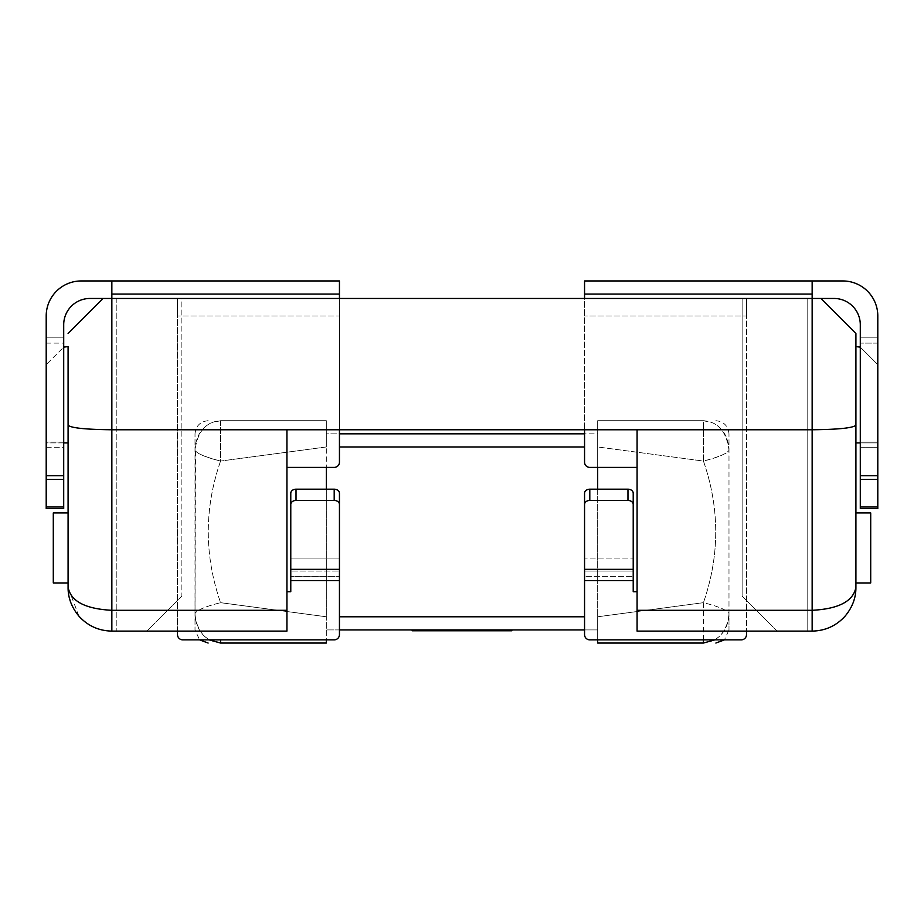 <?xml version="1.0" encoding="UTF-8"?>
<svg xmlns="http://www.w3.org/2000/svg" width="924" height="924" viewBox="0 0 924 924"><rect width="100%" height="100%" fill="white"/><g stroke="black" fill="none" stroke-linecap="round" stroke-linejoin="round"><path stroke-width="0.69" stroke-dasharray="4.62 3.46" d="M440.898 629.914L421.598 629.914L440.898 629.914L440.898 630.792L434.569 630.792L434.569 629.914L434.569 630.792L421.598 630.792L421.598 629.914M454.123 629.914L502.402 629.914L454.123 629.914M487.075 629.914L468.953 629.914L487.075 629.914L487.075 630.792L481.462 630.792L481.462 629.914M511.838 629.914L478.297 629.914L511.838 629.914L511.838 630.792L471.332 630.792L471.332 629.914L478.297 629.914L471.332 629.914L471.332 630.792L502.402 630.792L494.998 630.792L494.998 629.914M494.998 630.792L489.177 630.792L489.177 629.914M489.177 630.792L466.966 630.792L466.966 629.914M466.966 630.792L461.469 630.792L461.469 629.914M461.469 630.792L453.823 630.792L462.785 630.792L462.785 629.914L412.162 629.914M468.953 629.914L468.953 630.792L487.075 630.792M481.462 630.792L477.754 630.792L477.754 629.914M477.754 630.792L474.589 630.792L474.589 629.914M474.589 630.792L468.953 630.792M478.297 630.792L478.297 629.914L478.297 630.792M504.874 630.792L504.874 629.914M462.785 630.792L424.081 629.914L462.785 629.914M461.526 630.792L461.526 629.914L453.823 629.914L453.823 630.792M448.521 629.914L419.126 629.914L419.126 630.792L443.843 630.792L443.843 629.914L424.185 629.914L454.562 629.914L454.562 630.792L448.521 630.792L448.521 629.914M460.522 630.792L460.522 629.914M449.468 630.792L412.162 630.792M421.598 630.792L440.898 630.792M438.715 629.914L438.715 630.792L419.126 630.792L443.843 630.792L437.064 630.792L437.064 629.914M437.064 630.792L438.715 630.792M597.678 489.189L597.678 639.858L724.439 639.858L728.99 629.937M339.443 298.464L339.443 429.764L339.443 315.973L177.5 315.973L339.443 315.973L339.443 298.464L177.5 298.464L177.5 315.973L177.5 298.464L339.443 298.464L339.443 462.162L339.443 433.83L326.322 433.83L326.322 446.962L220.57 461.064L326.322 446.962L326.322 420.697L326.322 446.962L326.322 433.83L597.678 433.83L597.678 616.782L597.678 446.962L703.43 461.064C719.819 508.281 719.808 555.497 703.43 602.679C719.819 555.463 719.808 508.246 703.43 461.064L597.678 446.962L597.678 420.697L597.678 467.405M703.441 639.858L703.441 602.679C718.087 606.317 726.599 609.898 728.99 613.432L728.99 450.311C728.99 428.644 728.99 428.644 728.99 450.311L728.99 613.432C728.99 635.1 728.99 635.1 728.99 613.432C726.611 609.898 718.087 606.317 703.43 602.679L703.43 643.046L597.678 643.046L597.678 616.782L703.441 602.679L597.678 616.782L597.678 629.914L597.678 433.83L584.557 433.83L584.557 462.162A5.255 5.255 0 0 0 589.801 467.405A5.255 5.255 0 0 1 584.557 462.162A5.255 5.255 0 0 0 589.801 467.405L637.075 467.405L589.801 467.405L637.075 467.405L637.075 591.718L637.075 467.405M703.441 420.697L597.678 420.697L703.441 420.697C718.087 421.783 726.599 431.658 728.99 450.311L728.505 451.64C723.977 454.735 715.626 457.877 703.441 461.064L703.43 420.697L713.374 423.088C723.342 428.644 728.539 437.722 728.99 450.311C726.599 453.846 718.087 457.426 703.43 461.064L703.441 420.697M714.853 639.858L720.119 635.816L724.404 630.376L728.054 621.436L728.99 613.432C728.528 625.998 723.365 635.042 713.49 640.598L703.43 643.046M728.978 449.387L729.001 450.485L729.001 449.387M729.001 614.368L728.99 613.432M326.322 643.046L326.322 616.782L326.322 639.858L199.561 639.858L195.01 629.937M326.322 489.189L326.322 616.782L326.322 446.962L326.322 616.782L220.559 602.679L326.322 616.782L326.322 629.914L326.322 467.405M326.322 420.697L220.559 420.697L326.322 420.697M220.559 420.697L210.626 423.088C200.658 428.644 195.461 437.722 195.01 450.311C195.01 428.644 195.01 428.644 195.01 450.311L195.01 613.432L195.495 451.64C200.023 454.735 208.374 457.877 220.559 461.064C204.181 508.281 204.192 555.486 220.57 602.679C204.181 555.463 204.192 508.246 220.57 461.064L220.57 420.697C205.913 421.783 197.401 431.658 195.01 450.311C197.401 453.846 205.913 457.426 220.57 461.064L220.559 420.697M220.559 643.046L210.51 640.598C200.635 635.042 195.472 625.998 195.01 613.432C195.01 635.1 195.01 635.1 195.01 613.432L195.01 613.432C197.389 609.898 205.913 606.317 220.57 602.679C205.913 606.317 197.401 609.898 195.01 613.432L195.022 614.368L195.01 613.432M220.57 643.012L220.559 639.858M195.022 449.387L194.999 450.485L194.999 449.387M209.147 639.858L203.881 635.816L199.596 630.376L195.946 621.436L194.999 614.368M584.557 504.469L584.557 493.208A5.255 4.019 180 0 1 589.801 489.189L589.801 500.438A5.255 4.019 0 0 0 584.557 504.469L584.557 634.603L584.557 576.634L584.557 629.914L597.678 629.914L326.322 629.914L339.443 629.914L339.443 576.634L339.443 634.603A5.255 5.255 0 0 1 334.199 639.858L182.756 639.858A5.255 5.255 0 0 1 177.5 634.603A5.255 5.255 0 0 0 182.756 639.858A5.255 5.255 0 0 1 177.5 634.603L177.5 298.464L177.5 634.603M53.292 582.963L53.292 512.924L68.087 512.924L68.087 582.963L53.292 582.963M68.087 582.963L68.087 512.924M63.71 442.896L46.2 442.896L46.2 364.645L46.2 442.896L68.087 442.896L68.087 346.604L64.23 346.604L46.2 364.645L63.71 347.135M870.708 512.924L870.708 582.963L855.913 582.963L855.913 512.924L870.708 512.924M860.29 347.135L877.8 364.645L859.77 346.604L855.913 346.604L855.913 442.896L877.8 442.896L877.8 364.645L877.8 442.896L860.29 442.896M855.913 512.924L855.913 582.963M286.925 610.302L286.925 631.104L111.85 631.104L111.85 610.302L286.925 610.302L286.925 429.764L286.925 631.104L116.228 631.104L286.925 631.104L286.925 429.764L637.075 429.764L637.075 631.104L807.772 631.104L637.075 631.104L637.075 429.764L812.15 429.764L812.15 298.464L820.905 298.464L855.913 333.483M79.06 616.32L74.971 610.903L70.917 602.829L69.011 596.327L68.087 587.341C70.732 601.258 85.32 608.916 111.85 610.302L111.85 429.764L637.075 429.764L286.925 429.764M68.087 587.629L69.069 596.558L70.998 603.026L73.897 609.124L79.141 616.412M855.913 587.572L854.931 596.569L852.991 603.072L848.879 611.134L844.755 616.527C852.044 608.165 855.763 598.429 855.913 587.341C853.268 601.258 838.68 608.916 812.15 610.302L812.15 631.104L637.075 631.104L637.075 429.764M855.913 346.604L855.913 425.167C853.268 427.962 838.68 429.487 812.15 429.764L812.15 610.302L637.075 610.302M855.913 425.167L855.913 587.341C856.005 597.932 852.286 607.657 844.767 616.539M777.13 631.104L742.122 596.084L777.13 631.104M742.122 596.084L742.122 298.464L807.772 298.464L807.772 631.104L807.772 298.464L742.122 298.464L742.122 596.084M181.878 596.084L146.87 631.104L181.878 596.084L181.878 298.464L116.228 298.464L116.228 631.104L116.228 298.464L181.878 298.464L181.878 596.084M103.095 298.464L111.85 298.464L103.095 298.464L68.087 333.483M584.557 634.603A5.255 5.255 0 0 0 589.801 639.858A5.255 5.255 0 0 1 584.557 634.603A5.255 5.255 0 0 0 589.801 639.858L741.244 639.858A5.255 5.255 0 0 0 746.5 634.603L746.5 298.464L584.557 298.464L746.5 298.464L746.5 315.973L746.5 298.464L812.15 298.464L111.85 298.464L111.85 429.764C85.32 429.487 70.732 427.962 68.087 425.167L68.087 346.604M116.228 298.464L807.772 298.464L116.228 298.464L116.228 631.104L116.228 298.464M68.087 587.341L68.087 425.167M807.772 631.104L807.772 298.464L807.772 631.104M860.29 447.274L860.29 442.03L860.29 447.274L877.8 447.274L860.29 447.274M877.8 442.03L877.8 337.861L877.8 442.03L860.29 442.03L860.29 337.861L877.8 337.861L860.29 337.861L860.29 442.03L877.8 442.03M584.557 294.086L584.557 280.954L812.15 280.954L812.15 298.464L812.15 280.954L842.78 280.954A35.02 35.02 0 0 1 877.8 315.973L877.8 508.558L860.29 508.558L860.29 324.728A26.265 26.265 0 0 0 834.037 298.464L812.15 298.464L812.15 294.086L584.557 294.086L584.557 462.162L584.557 298.464M633.217 504.469L633.217 591.718L637.075 591.718L633.217 591.718L633.217 504.469A5.255 4.019 0 0 0 627.974 500.438L627.974 489.189A5.255 4.019 180 0 1 633.217 493.208L633.217 591.718L637.075 591.718M820.905 298.464L746.5 298.464L746.5 631.104L746.5 315.973L584.557 315.973L746.5 315.973L746.5 634.603A5.255 5.255 0 0 1 741.244 639.858A5.255 5.255 0 0 0 746.5 634.603M589.801 639.858L741.244 639.858M584.557 576.634L584.557 558.073L633.217 558.073L584.557 558.073L584.557 493.208L584.557 571.09L633.217 571.09L584.557 571.09L584.557 576.634L633.217 576.634L584.557 576.634M589.801 489.189L627.974 489.189M589.801 500.438L627.974 500.438M812.15 280.954L812.15 294.086M46.2 447.274L63.71 447.274L63.71 442.03L63.71 447.274L46.2 447.274L46.2 442.03L46.2 447.274M63.71 343.104L63.71 337.861L46.2 337.861L46.2 343.104L46.2 337.861L63.71 337.861L63.71 442.03L63.71 343.104L46.2 343.104L46.2 442.03L46.2 343.104L63.71 343.104M339.443 294.086L339.443 280.954L111.85 280.954L111.85 298.464L177.5 298.464L111.85 298.464L111.85 280.954L81.22 280.954A35.02 35.02 0 0 0 46.2 315.973L46.2 508.558L63.71 508.558L63.71 324.728A26.265 26.265 0 0 1 89.963 298.464L111.85 298.464L111.85 294.086L339.443 294.086L339.443 462.162A5.255 5.255 0 0 1 334.199 467.405L286.925 467.405L334.199 467.405A5.255 5.255 0 0 0 339.443 462.162A5.255 5.255 0 0 1 334.199 467.405L286.925 467.405L286.925 591.718L286.925 467.405M339.443 634.603A5.255 5.255 0 0 1 334.199 639.858A5.255 5.255 0 0 0 339.443 634.603L339.443 493.208A5.255 4.019 0 0 0 334.199 489.189L296.026 489.189A5.255 4.019 0 0 0 290.783 493.208L290.783 591.718L286.925 591.718M290.783 504.469L290.783 591.718L290.783 504.469A5.255 4.019 180 0 1 296.026 500.438L296.026 489.189M334.199 639.858L182.756 639.858M339.443 493.208L339.443 558.073L290.783 558.073L339.443 558.073L339.443 571.09L339.443 493.208M339.443 576.634L339.443 571.09L290.783 571.09L339.443 571.09L339.443 576.634L290.783 576.634L339.443 576.634M334.199 489.189L334.199 500.438L296.026 500.438M334.199 500.438A5.255 4.019 180 0 1 339.443 504.469M111.85 280.954L111.85 294.086M339.443 616.782L584.557 616.782M339.443 446.962L584.557 446.962M877.8 343.104L860.29 343.104L877.8 343.104M860.29 507.01L877.8 507.01M877.8 479.452L860.29 479.452M860.29 475.744L877.8 475.744M584.557 580.572L633.217 580.572M584.557 569.323L633.217 569.323M63.71 442.03L46.2 442.03L63.71 442.03M63.71 507.01L46.2 507.01M46.2 479.452L63.71 479.452M63.71 475.744L46.2 475.744M339.443 580.572L290.783 580.572M339.443 569.323L290.783 569.323M728.99 433.806C728.147 425.895 723.769 421.529 715.881 420.697M208.119 420.697C200.219 421.529 195.853 425.895 195.01 433.806M78.886 616.089L68.087 587.468"/><path stroke-width="1.39" d="M412.162 629.914L412.162 630.792L421.598 630.792L421.598 629.914M421.598 630.792L436.821 630.792L436.821 629.914M436.821 630.792L440.898 630.792L440.898 629.914M454.123 629.914L454.123 630.792L473.966 630.792L473.966 629.914M473.966 630.792L481.496 630.792L481.496 629.914M481.496 630.792L502.402 630.792L502.402 629.914M502.402 630.792L504.874 630.792L504.874 629.914M504.874 630.792L511.838 630.792L511.838 629.914M440.898 630.792L454.123 630.792M746.5 634.603L746.5 631.104L746.5 634.603A5.255 5.255 0 0 1 741.244 639.858L589.801 639.858L597.678 639.858L597.678 643.046L703.441 643.046L703.441 639.858M597.678 467.405L597.678 489.189M703.441 643.046L714.853 639.858M326.322 467.405L326.322 489.189M177.5 634.603L177.5 631.104L177.5 634.603A5.255 5.255 0 0 0 182.756 639.858L334.199 639.858L326.322 639.858L326.322 643.046L220.559 643.046L326.322 643.046M209.147 639.858L220.559 643.046L220.559 639.858M334.199 639.858A5.255 5.255 0 0 0 339.443 634.603L339.443 629.914L584.557 629.914L584.557 634.603A5.255 5.255 0 0 0 589.801 639.858M286.925 467.405L334.199 467.405A5.255 5.255 0 0 0 339.443 462.162L339.443 429.764L339.443 433.83L584.557 433.83L584.557 429.764L584.557 462.162A5.255 5.255 0 0 0 589.801 467.405L637.075 467.405M68.087 512.924L53.292 512.924L53.292 582.963L68.087 582.963M63.71 347.135L68.087 346.604L68.087 442.896L63.71 442.896M855.913 582.963L870.708 582.963L870.708 512.924L855.913 512.924M860.29 442.896L855.913 442.896L855.913 346.604L860.29 347.135M68.087 346.604L68.087 425.167C70.732 427.962 85.32 429.487 111.85 429.764L111.85 631.104L286.925 631.104L286.925 610.302L111.85 610.302C85.32 608.916 70.732 601.258 68.087 587.341C67.972 597.816 71.656 607.507 79.141 616.424C87.965 625.952 98.868 630.849 111.85 631.104C98.891 630.849 88.011 625.975 79.198 616.47M68.087 425.167L68.087 587.629M286.925 610.302L286.925 429.764L111.85 429.764L111.85 298.464L89.963 298.464A26.265 26.265 0 0 0 63.71 324.728L63.71 508.558L46.2 508.558L46.2 315.973A35.02 35.02 0 0 1 81.22 280.954L339.443 280.954L339.443 298.464M844.767 616.539C852.286 607.657 856.005 597.932 855.913 587.341C853.268 601.258 838.68 608.916 812.15 610.302L812.15 631.104C825.074 630.849 835.943 625.998 844.755 616.527C835.943 625.998 825.074 630.849 812.15 631.104L637.075 631.104L637.075 429.764L286.925 429.764M339.443 294.086L111.85 294.086L111.85 298.464L812.15 298.464L812.15 429.764C838.68 429.487 853.268 427.962 855.913 425.167L855.913 587.572M68.087 333.483L103.095 298.464M855.913 425.167L855.913 333.483L820.905 298.464L812.15 298.464L812.15 280.954L584.557 280.954L584.557 298.464M855.913 333.483L855.913 346.604M637.075 610.302L812.15 610.302L812.15 429.764L637.075 429.764M820.905 298.464L834.037 298.464A26.265 26.265 0 0 1 860.29 324.728L860.29 508.558L877.8 508.558L877.8 315.973A35.02 35.02 0 0 0 842.78 280.954L812.15 280.954M741.244 639.858L724.439 639.858L715.881 643.046M633.217 493.208A5.255 4.019 180 0 0 627.974 489.189L627.974 500.438A5.255 4.019 0 0 1 633.217 504.469L633.217 493.208M589.801 489.189A5.255 4.019 180 0 0 584.557 493.208L584.557 504.469A5.255 4.019 0 0 1 589.801 500.438L589.801 489.189L627.974 489.189M589.801 500.438L627.974 500.438M584.557 504.469L584.557 634.603M637.075 591.718L633.217 591.718L633.217 504.469M182.756 639.858L199.561 639.858L208.119 643.046M290.783 493.208A5.255 4.019 0 0 1 296.026 489.189L296.026 500.438A5.255 4.019 180 0 0 290.783 504.469L290.783 493.208M334.199 500.438L334.199 489.189A5.255 4.019 0 0 1 339.443 493.208L339.443 504.469A5.255 4.019 180 0 0 334.199 500.438L296.026 500.438M334.199 489.189L296.026 489.189M339.443 634.603L339.443 504.469M111.85 294.086L111.85 280.954M286.925 591.718L290.783 591.718L290.783 504.469M339.443 446.962L584.557 446.962M339.443 616.782L584.557 616.782M860.29 479.452L877.8 479.452M877.8 475.744L860.29 475.744M877.8 507.01L860.29 507.01M584.557 294.086L812.15 294.086M584.557 569.323L633.217 569.323M584.557 580.572L633.217 580.572M46.2 475.744L63.71 475.744M63.71 479.452L46.2 479.452M46.2 507.01L63.71 507.01M339.443 569.323L290.783 569.323M339.443 580.572L290.783 580.572"/></g></svg>
